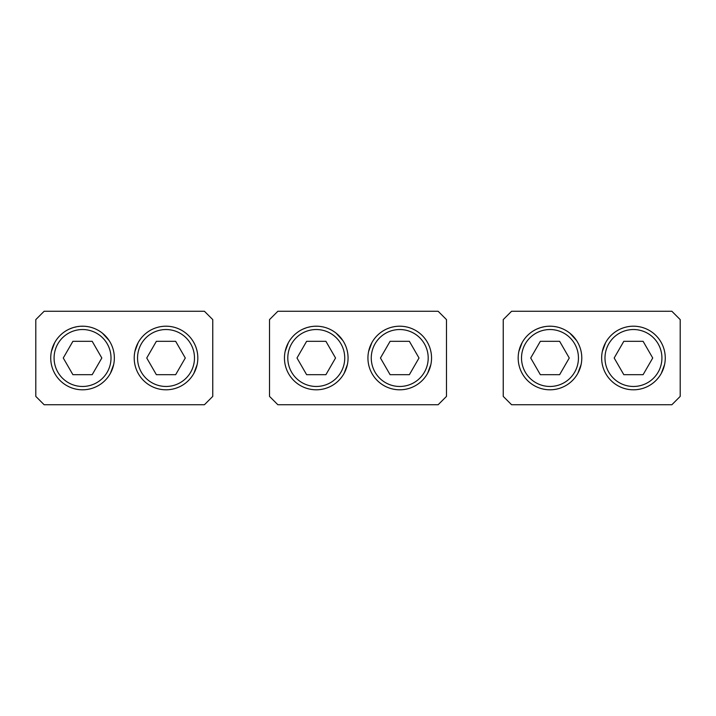 <?xml version="1.0" encoding="UTF-8"?>
<svg xmlns="http://www.w3.org/2000/svg" width="716" height="716" viewBox="0 0 716 716"><rect width="100%" height="100%" fill="white"/><g stroke="black" fill="none" stroke-linecap="round" stroke-linejoin="round"><path stroke-width="1.07" d="M503.241 396.395L503.241 319.605L511.591 311.254L671.85 311.254L680.2 319.605L680.2 396.395L671.85 404.746L511.591 404.746L503.241 396.395M577.893 373.251A31.799 31.799 0 0 0 565.228 330.094A31.799 31.799 0 0 0 522.071 342.749A31.799 31.799 0 0 0 534.736 385.906A31.799 31.799 0 0 0 577.893 373.251L581.115 364.498M661.369 373.251A31.799 31.799 0 0 0 648.705 330.094A31.799 31.799 0 0 0 605.548 342.749A31.799 31.799 0 0 0 618.212 385.906A31.799 31.799 0 0 0 661.369 373.251L664.591 364.498M607.553 339.554L608.108 338.793M620.835 328.814L622.965 327.982M625.104 327.31L627.234 326.809M628.648 326.559L630.778 326.308M632.192 326.219L632.908 326.201M659.364 376.446L658.801 377.207M646.083 387.186L643.944 388.018M641.813 388.69L639.683 389.191M638.26 389.441L636.13 389.692M634.716 389.781L634.009 389.799M602.326 351.502L605.548 342.749M619.805 333.021A28.461 28.461 0 0 0 608.475 371.649A28.461 28.461 0 0 0 647.103 382.979A28.461 28.461 0 0 0 658.434 344.351A28.461 28.461 0 0 0 619.805 333.021M623.815 374.692L643.093 374.692L652.732 358L643.093 341.308L623.815 341.308L614.176 358L623.815 374.692M524.076 339.554L524.64 338.793M535.237 329.825L535.944 329.467M536.651 329.127L540.204 327.74M540.92 327.516L544.473 326.675M545.18 326.559L547.31 326.308M548.017 326.254L550.917 326.21M553.683 326.415L554.39 326.505M555.106 326.612L555.813 326.738M559.366 327.615L560.082 327.839M560.789 328.089L561.505 328.358M567.153 331.231L567.851 331.687M568.54 332.17L569.229 332.68M569.936 333.235L576.568 340.539M578.591 344.101L579.244 345.533M579.557 346.311L579.853 347.072M580.112 347.815L580.345 348.531M581.786 358.116L581.777 358.609M575.888 376.446L575.333 377.207M562.606 387.186L560.476 388.018M558.337 388.69L556.207 389.191M551.248 389.781L550.532 389.799M518.178 357.884L518.187 357.391M518.849 351.502L522.071 342.749M536.338 333.021A28.461 28.461 0 0 0 525.007 371.649A28.461 28.461 0 0 0 563.626 382.979A28.461 28.461 0 0 0 574.966 344.351A28.461 28.461 0 0 0 536.338 333.021M540.347 374.692L559.626 374.692L569.265 358L559.626 341.308L540.347 341.308L530.708 358L540.347 374.692M269.52 396.395L269.52 319.605L277.871 311.254L438.129 311.254L446.48 319.605L446.48 396.395L438.129 404.746L277.871 404.746L269.52 396.395M344.172 373.251A31.799 31.799 0 0 0 331.508 330.094A31.799 31.799 0 0 0 288.351 342.749A31.799 31.799 0 0 0 301.015 385.906A31.799 31.799 0 0 0 344.172 373.251L347.394 364.498M427.649 373.251A31.799 31.799 0 0 0 414.985 330.094A31.799 31.799 0 0 0 371.828 342.749A31.799 31.799 0 0 0 384.492 385.906A31.799 31.799 0 0 0 427.649 373.251L430.871 364.498M373.833 339.554L374.387 338.793M387.114 328.814L389.244 327.982M391.384 327.31L393.514 326.809M394.928 326.559L397.058 326.308M398.472 326.219L399.188 326.201M425.644 376.446L425.08 377.207M412.362 387.186L410.223 388.018M408.093 388.69L405.963 389.191M404.54 389.441L402.41 389.692M400.996 389.781L400.289 389.799M368.606 351.502L371.828 342.749M386.085 333.021A28.461 28.461 0 0 0 374.754 371.649A28.461 28.461 0 0 0 413.383 382.979A28.461 28.461 0 0 0 424.713 344.351A28.461 28.461 0 0 0 386.085 333.021M390.095 374.692L409.373 374.692L419.012 358L409.373 341.308L390.095 341.308L380.456 358L390.095 374.692M290.356 339.554L290.92 338.793M301.517 329.825L302.224 329.467M302.931 329.127L306.484 327.74M307.2 327.516L310.753 326.675M311.46 326.559L313.59 326.308M314.297 326.254L317.206 326.21M319.963 326.415L320.67 326.505M321.386 326.612L322.093 326.738M325.646 327.615L326.362 327.839M327.069 328.089L327.785 328.358M333.432 331.231L334.13 331.687M334.82 332.17L335.509 332.68M336.216 333.235L342.848 340.539M344.87 344.101L345.524 345.533M345.837 346.311L346.132 347.072M346.392 347.815L346.625 348.531M348.065 358.116L348.057 358.609M342.167 376.446L341.613 377.207M328.886 387.186L326.756 388.018M324.616 388.69L322.486 389.191M317.528 389.781L316.812 389.799M284.458 357.884L284.467 357.391M285.129 351.502L288.351 342.749M302.617 333.021A28.461 28.461 0 0 0 291.287 371.649A28.461 28.461 0 0 0 329.915 382.979A28.461 28.461 0 0 0 341.246 344.351A28.461 28.461 0 0 0 302.617 333.021M306.627 374.692L325.905 374.692L335.544 358L325.905 341.308L306.627 341.308L296.988 358L306.627 374.692M35.8 396.395L35.8 319.605L44.15 311.254L204.409 311.254L212.759 319.605L212.759 396.395L204.409 404.746L44.15 404.746L35.8 396.395M110.452 373.251A31.799 31.799 0 0 0 97.788 330.094A31.799 31.799 0 0 0 54.631 342.749A31.799 31.799 0 0 0 67.295 385.906A31.799 31.799 0 0 0 110.452 373.251L113.674 364.498M193.929 373.251A31.799 31.799 0 0 0 181.264 330.094A31.799 31.799 0 0 0 138.107 342.749A31.799 31.799 0 0 0 150.772 385.906A31.799 31.799 0 0 0 193.929 373.251L197.151 364.498M140.112 339.554L140.667 338.793M153.394 328.814L155.524 327.982M157.663 327.31L159.793 326.809M161.207 326.559L163.338 326.308M164.752 326.219L165.468 326.201M191.924 376.446L191.36 377.207M178.642 387.186L176.503 388.018M174.373 388.69L172.243 389.191M170.82 389.441L168.69 389.692M167.276 389.781L166.568 389.799M134.885 351.502L138.107 342.749M152.374 333.021A28.461 28.461 0 0 0 141.034 371.649A28.461 28.461 0 0 0 179.662 382.979A28.461 28.461 0 0 0 190.993 344.351A28.461 28.461 0 0 0 152.374 333.021M156.374 374.692L175.653 374.692L185.292 358L175.653 341.308L156.374 341.308L146.735 358L156.374 374.692M56.636 339.554L57.199 338.793M67.796 329.825L68.503 329.467M69.21 329.127L72.763 327.74M73.48 327.516L77.033 326.675M77.74 326.559L79.87 326.308M80.577 326.254L83.486 326.21M86.242 326.415L86.949 326.505M87.665 326.612L88.372 326.738M91.925 327.615L92.641 327.839M93.349 328.089L94.064 328.358M99.712 331.231L100.41 331.687M101.099 332.17L101.788 332.68M102.495 333.235L109.127 340.539M111.15 344.101L111.803 345.533M112.117 346.311L112.412 347.072M112.672 347.815L112.904 348.531M114.345 358.116L114.345 358.609M108.447 376.446L107.892 377.207M95.165 387.186L93.035 388.018M90.896 388.69L88.766 389.191M83.808 389.781L83.092 389.799M50.738 357.884L50.747 357.391M51.409 351.502L54.631 342.749M68.897 333.021A28.461 28.461 0 0 0 57.566 371.649A28.461 28.461 0 0 0 96.195 382.979A28.461 28.461 0 0 0 107.525 344.351A28.461 28.461 0 0 0 68.897 333.021M72.907 374.692L92.185 374.692L101.824 358L92.185 341.308L72.907 341.308L63.268 358L72.907 374.692"/></g></svg>

